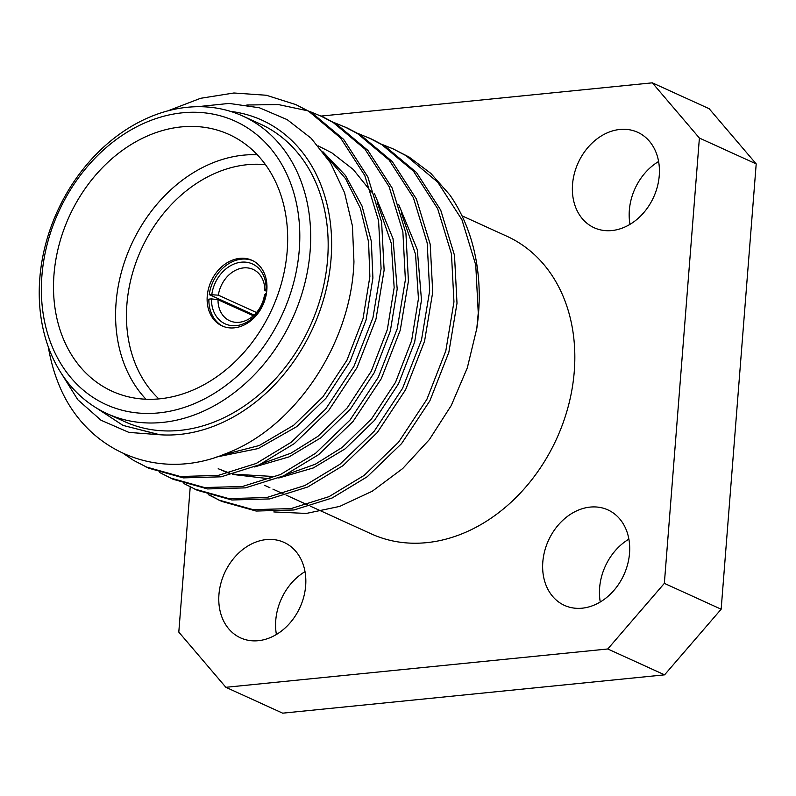 <?xml version="1.0" encoding="UTF-8"?>
<svg xmlns="http://www.w3.org/2000/svg" width="796" height="796" viewBox="0 0 796 796"><rect width="100%" height="100%" fill="white"/><g stroke="black" fill="none" stroke-linecap="round" stroke-linejoin="round"><path stroke-width="1.19" d="M264.471 295.027L265.745 293.445A32.915 26.009 114.5 0 1 236.293 325.624A32.915 26.009 114.5 0 1 211.477 298.888L217.995 299.694A28.218 22.298 -65.5 0 0 229.726 320.778A28.218 22.298 -65.5 0 0 239.268 322.28A28.218 22.298 -65.5 0 0 264.471 295.027M253.327 315.773L217.995 299.694M266.919 288.829L264.829 290.5A28.218 22.298 -65.5 0 0 253.098 269.416A28.218 22.298 -65.5 0 0 243.556 267.904A28.218 22.298 -65.5 0 0 218.353 295.157L256.511 312.53M254.113 315.047L209.239 294.62A36.049 28.487 -65.5 0 1 241.526 259.158A36.049 28.487 -65.5 0 1 252.839 260.71M211.477 298.888L208.88 299.147A36.049 28.487 -65.5 0 0 222.989 326.3M239.775 258.362A36.049 28.487 -65.5 0 0 208.522 288.6A36.049 28.487 -65.5 0 0 222.104 325.922A36.049 28.487 -65.5 0 0 234.303 327.843A36.049 28.487 -65.5 0 0 265.565 297.614A36.049 28.487 -65.5 0 0 251.974 260.292A36.049 28.487 -65.5 0 0 239.775 258.362M145.986 399.224A141.071 111.47 114.5 0 1 127.887 252.73A141.071 111.47 114.5 0 1 243.367 155.17A141.071 111.47 114.5 0 1 257.267 154.742M265.486 164.672A133.231 105.281 -65.5 0 0 247.148 164.712A133.231 105.281 -65.5 0 0 136.912 259.864A133.231 105.281 -65.5 0 0 158.872 398.905M181.289 126.912A141.071 111.47 -65.5 0 0 58.984 245.208A141.071 111.47 -65.5 0 0 112.146 391.254A141.071 111.47 -65.5 0 0 159.887 398.806A141.071 111.47 -65.5 0 0 282.192 280.5A141.071 111.47 -65.5 0 0 229.029 134.464A141.071 111.47 -65.5 0 0 181.289 126.912M41.909 275.774A155.698 123.022 -65.5 0 0 158.772 412.895A155.698 123.022 -65.5 0 0 299.266 249.944A155.698 123.022 -65.5 0 0 182.393 112.813A155.698 123.022 -65.5 0 0 41.909 275.774M310.112 251.287A163.538 129.221 114.5 0 1 107.211 413.691A163.538 129.221 114.5 0 1 39.8 278.411A163.538 129.221 114.5 0 1 242.7 116.007A163.538 129.221 114.5 0 1 310.112 251.287M107.211 413.691L124.703 421.651A163.538 129.221 -65.5 0 0 327.604 259.247A163.538 129.221 -65.5 0 0 260.192 123.967L242.7 116.007M310.39 506.166L371.354 533.917A163.538 129.221 -65.5 0 0 574.264 371.513A163.538 129.221 -65.5 0 0 506.843 236.233L461.969 215.806M266.282 539.588A52.456 41.452 -65.5 0 0 220.81 583.577A52.456 41.452 -65.5 0 0 240.581 637.885A52.456 41.452 -65.5 0 0 258.332 640.69A52.456 41.452 -65.5 0 0 303.803 596.702A52.456 41.452 -65.5 0 0 284.043 542.394A52.456 41.452 -65.5 0 0 266.282 539.588M305.007 571.647A52.456 41.452 -65.5 0 0 276.411 634.492M590.154 507.092A52.456 41.452 -65.5 0 0 544.673 551.071A52.456 41.452 -65.5 0 0 564.444 605.378A52.456 41.452 -65.5 0 0 582.194 608.184A52.456 41.452 -65.5 0 0 627.676 564.195A52.456 41.452 -65.5 0 0 607.905 509.898A52.456 41.452 -65.5 0 0 590.154 507.092M628.88 539.141A52.456 41.452 -65.5 0 0 600.274 601.985M619.875 129.459A52.456 41.452 -65.5 0 0 574.394 173.448A52.456 41.452 -65.5 0 0 594.164 227.746A52.456 41.452 -65.5 0 0 611.915 230.551A52.456 41.452 -65.5 0 0 657.397 186.572A52.456 41.452 -65.5 0 0 637.626 132.265A52.456 41.452 -65.5 0 0 619.875 129.459M658.6 161.508A52.456 41.452 -65.5 0 0 629.994 224.353M230.611 111.4A167.717 132.524 -65.5 0 1 331.056 258.899A167.717 132.524 -65.5 0 1 159.797 434.745L128.932 432.407L100.983 420.228L77.789 399.721L60.635 372.269M197.647 106.674L229.139 103.42L259.436 107.788L287.177 119.639L311.166 138.275L330.609 163.021L344.549 192.682L352.439 226.004L353.951 261.725C351.364 343.962 294.61 428.069 225.497 453.77C157.091 482.436 84.346 450.735 58.038 382.468A195.935 154.822 114.5 0 1 48.287 346.817M476.804 328.459A195.935 154.822 -65.5 0 0 478.545 313.067A195.935 154.822 -65.5 0 0 449.8 194.911L430.845 173.399L409.144 157.081L393.105 148.862L406.109 155.698L437.77 182.224L461.959 219.786L475.749 264.998L478.257 312.937L476.804 328.459L467.312 367.881L451.233 405.552L429.412 439.521L402.686 468.555L372.279 491.222L339.733 506.395L306.301 513.44L273.804 511.937M357.961 133.449L371.851 139.191L384.856 146.026L416.517 172.553L440.715 210.114L454.496 255.327L457.004 303.266L448.854 352.27L429.9 400.766L401.582 443.601L367.215 476.754L332.111 498.007L294.032 509.977L256.143 511.042L221.666 501.38L208.244 494.624M220.154 500.674L209.826 495.152M368.817 137.808L381.821 144.643L413.472 171.17L437.671 208.731L451.461 253.944L453.959 301.883L445.81 350.887L426.865 399.383L398.547 442.218L364.18 475.371L329.066 496.624L290.988 508.594L253.108 509.659L218.631 499.997M333.673 122.395L347.563 128.136L360.568 134.972L392.219 161.498L416.417 199.06L430.208 244.273L432.716 292.212L424.557 341.215L405.612 389.712L377.294 432.546L342.927 465.7L307.823 486.953L269.735 498.923L231.855 499.988L197.378 490.326L183.946 483.57M344.529 126.753L357.533 133.589L389.184 160.115L413.383 197.677L427.173 242.889L429.671 290.829L421.522 339.832L402.577 388.329L374.259 431.163L339.882 464.317L304.778 485.57L266.7 497.54L228.82 498.604L194.333 488.943M309.385 111.341L323.275 117.082L336.28 123.917L367.931 150.444L392.13 188.005L405.92 233.218L408.418 281.157L400.269 330.161L381.324 378.657L353.006 421.492L318.639 454.635L283.525 475.899L245.447 487.868L207.567 488.933L173.08 479.272L159.658 472.516M320.241 115.699L333.235 122.534L364.896 149.061L389.095 186.622L402.875 231.835L405.383 279.774L397.234 328.778L378.289 377.274L349.971 420.109L315.594 453.262L280.49 474.515L242.412 486.485L204.532 487.55L170.046 477.889M168.185 110.743L200.532 98.306L233.905 92.993L266.322 95.251L295.953 104.644L311.992 112.863L343.643 139.39L367.842 176.951L381.622 222.164L384.13 270.103L375.981 319.106L357.036 367.603L328.718 410.438L294.341 443.581L259.237 464.844L221.159 476.814L183.279 477.879L148.792 468.217L133.42 460.297L123.758 453.73M295.953 104.644L308.947 111.48L340.608 138.006L364.807 175.568L378.588 220.781L381.095 268.72L372.946 317.723L353.991 366.22L325.673 409.054L291.306 442.208L256.203 463.461L218.124 475.431L180.244 476.496L145.758 466.834M382.259 144.504L393.105 148.862M246.85 105.012L278.282 104.545L307.803 110.803M218.353 295.157L209.239 294.62M211.835 294.361A32.915 26.009 114.5 0 1 241.287 262.183A32.915 26.009 114.5 0 1 266.103 288.908M159.797 434.745L122.992 425.392L96.097 407.781M190.224 486.973L178.801 632.094L225.865 687.306L607.776 648.979L664.352 583.359L699.395 138.056L652.332 82.834L321.077 116.077M225.865 687.306L282.67 713.166L664.58 674.839L607.776 648.979M652.332 82.834L709.137 108.694L756.2 163.906L699.395 138.056M664.352 583.359L721.156 609.219L756.2 163.906M721.156 609.219L664.58 674.839M159.091 434.626L122.992 425.402M322.868 151.698L345.394 175.379L362.051 206.045L371.324 241.278L372.906 277.973L366.07 319.972L350.011 361.533L325.932 398.259L296.659 426.686L258.173 448.566L216.751 456.954M374.369 193.358L393.025 238.671L397.194 289.028L390.358 331.027L374.299 372.588L350.22 409.313L320.947 437.74L289.057 456.884L254.481 466.944M398.657 204.413L417.313 249.725L421.482 300.082L414.646 342.081L398.587 383.642L374.508 420.368L345.235 448.795L313.345 467.939L278.769 477.998M270.103 478.864L232.422 474.406M228.78 473.172L221.238 470.108M325.206 154.872L345.583 178.662L360.419 208.393L368.578 241.914L369.871 276.59L363.036 318.589L346.966 360.15L322.897 396.876L293.625 425.303L259.237 445.531L222.024 455.103M318.181 145.867L331.842 152.842L353.255 169.468L371.334 191.975M377.045 201.925L391.254 243.208L394.159 287.645L387.324 329.644L371.264 371.215L347.185 407.93L317.912 436.357L290.978 453.183L261.775 463.65M401.333 212.98L415.542 254.262L418.447 298.699L411.612 340.698L395.552 382.269L371.473 418.985L342.2 447.412L315.266 464.237L286.062 474.705M275.734 476.615L233.318 474.167M229.387 473.023L218.194 468.735M265.745 293.445L266.451 293.376M266.72 291.356L264.829 290.5M307.355 504.783L286.102 495.112M283.068 493.729L272.938 489.122M269.904 487.739L264.6 485.331"/></g></svg>
